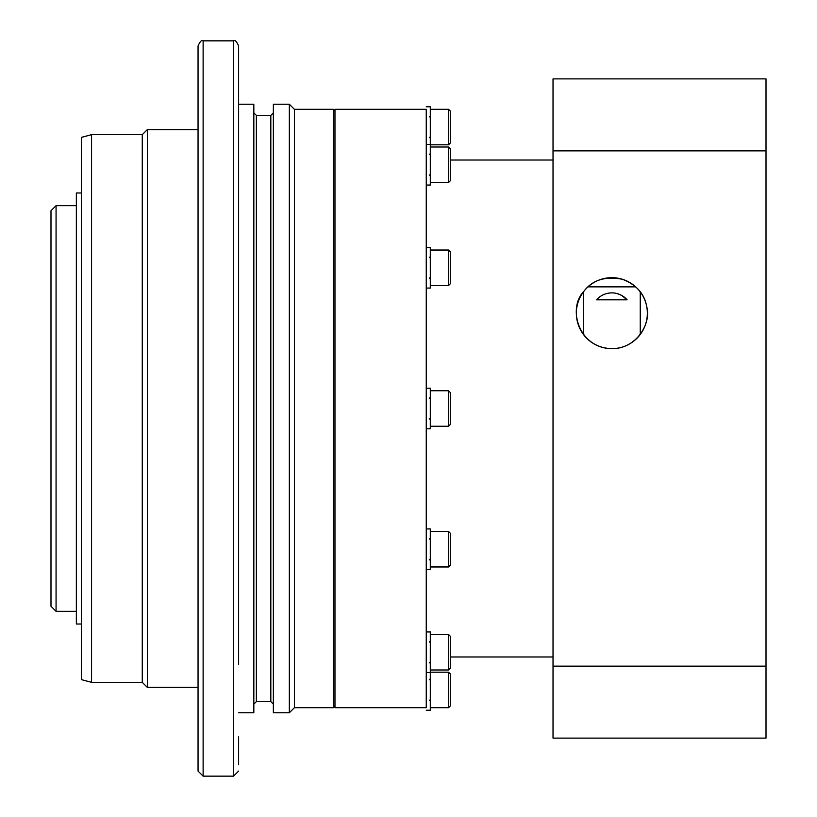 <?xml version="1.0" encoding="UTF-8"?>
<svg xmlns="http://www.w3.org/2000/svg" width="817" height="817" viewBox="0 0 817 817"><rect width="100%" height="100%" fill="white"/><g stroke="black" fill="none" stroke-linecap="round" stroke-linejoin="round"><path stroke-width="1.23" d="M646.778 306.835C651.476 324.135 635.881 349.012 611.851 348.634C578.119 348.052 567.488 307.846 583.828 291.373C592.386 280.006 605.244 275.972 622.391 279.271C636.382 284.653 644.511 293.844 646.778 306.835M766.009 78.881L553.027 78.881L553.027 150.859L766.009 150.859L766.009 78.881M553.027 666.141L766.009 666.141L766.009 738.119L553.027 738.119L553.027 150.859M611.851 348.665A35.499 35.499 0 0 1 581.112 295.417A35.499 35.499 0 0 1 642.591 295.417A35.499 35.499 0 0 1 611.851 348.665M766.009 666.141L766.009 150.859M640.242 291.863L640.242 334.449M583.45 334.439L583.45 291.863M635.687 286.859L588.005 286.859M627.119 299.819L596.573 299.819A20.282 20.282 0 0 1 627.119 299.819L621.471 295.315L617.448 293.671M583.45 332.539L582.133 332.539M430.304 288.064L430.304 247.49L426.249 247.49L426.249 288.064L430.304 288.064M426.249 710.228L430.304 710.228L430.304 631.949L426.249 631.949M426.249 672.524L430.304 672.524M430.304 428.782L430.304 388.218L426.249 388.218L426.249 428.782L430.304 428.782M426.249 185.05L430.304 185.05L430.304 106.772L426.249 106.772M426.249 144.476L430.304 144.476M426.249 569.51L430.304 569.51L430.304 528.936L426.249 528.936M430.304 147.019L448.564 147.019L448.564 182.508L430.304 182.508M448.564 182.508L450.586 180.486L450.586 149.041L448.564 147.019M430.304 634.492L448.564 634.492L448.564 669.981L430.304 669.981M448.564 669.981L450.586 667.959L450.586 636.514L448.564 634.492M430.304 390.751L448.564 390.751L448.564 426.249L430.304 426.249M448.564 426.249L450.586 424.217L450.586 392.783L448.564 390.751M430.304 672.197L448.564 672.197L448.564 707.696L430.304 707.696M448.564 707.696L450.586 705.663L450.586 674.219L448.564 672.197M430.304 531.469L448.564 531.469L448.564 566.967L430.304 566.967M448.564 566.967L450.586 564.945L450.586 533.501L448.564 531.469M430.304 109.304L448.564 109.304L448.564 144.803L430.304 144.803M448.564 144.803L450.586 142.781L450.586 111.337L448.564 109.304M430.304 250.033L448.564 250.033L448.564 285.531L430.304 285.531M448.564 285.531L450.586 283.499L450.586 252.055L448.564 250.033M238.625 771.074L233.55 776.15L233.55 40.85C234.785 39.563 236.47 41.248 238.625 45.926L238.625 664.487M233.55 40.85L203.127 40.85C201.891 39.563 200.196 41.248 198.051 45.926L198.051 771.074L198.051 129.597L147.346 129.597L147.346 687.403L198.051 687.403M233.55 776.15L203.127 776.15L198.051 771.074M253.832 112.858L256.364 115.391L256.364 701.609L253.832 704.142M273.358 704.142L270.825 701.609L256.364 701.609M294.406 707.696L289.33 712.761L289.33 104.239L294.406 109.304L294.406 707.696L333.448 707.696L334.97 706.174M91.565 682.338L91.565 134.662L81.414 137.379L81.414 679.621L91.565 682.338L142.27 682.338L142.27 134.662L147.346 129.597M198.051 152.513L198.051 180.404M198.051 394.55L198.051 422.45M198.051 636.596L198.051 664.487M198.051 736.852L198.051 764.743M198.051 52.257L198.051 80.148L198.051 52.257M238.625 180.404L238.625 394.55M238.625 736.852L238.625 764.743M238.625 636.596L238.625 422.45M238.625 152.513L238.625 104.239L253.832 104.239L253.832 712.761L238.625 712.761M238.625 52.257L238.625 80.148L238.625 52.257M289.33 712.761L273.358 712.761L273.358 104.239L289.33 104.239M81.414 192.986L76.349 192.986L76.349 624.014L81.414 624.014M50.991 606.275L50.991 210.725L56.067 205.659L56.067 611.341L50.991 606.275M76.349 205.659L56.067 205.659M334.97 109.304L334.97 707.696L426.249 707.696L426.249 109.304L334.97 109.304M203.127 40.85L203.127 776.15M256.364 115.391L270.825 115.391L270.825 701.609M294.406 109.304L333.448 109.304L333.448 707.696M429.293 174.909L430.304 175.921M429.293 154.617L430.304 153.606M429.293 662.383L430.304 663.394M429.293 642.091L430.304 641.079M429.293 418.641L430.304 419.652M429.293 398.359L430.304 397.348M429.293 700.087L430.304 701.098M429.293 679.805L430.304 678.784M429.293 559.359L430.304 560.38M429.293 539.077L430.304 538.066M429.293 137.195L430.304 138.216M429.293 116.913L430.304 115.902M429.293 277.923L430.304 278.934M429.293 257.641L430.304 256.62M270.825 115.391L273.358 112.858M333.448 109.304L334.97 110.826M91.565 134.662L142.27 134.662M142.27 682.338L147.346 687.403M76.349 611.341L56.067 611.341M450.586 656.98L553.027 656.98M450.586 160.02L553.027 160.02"/></g></svg>
